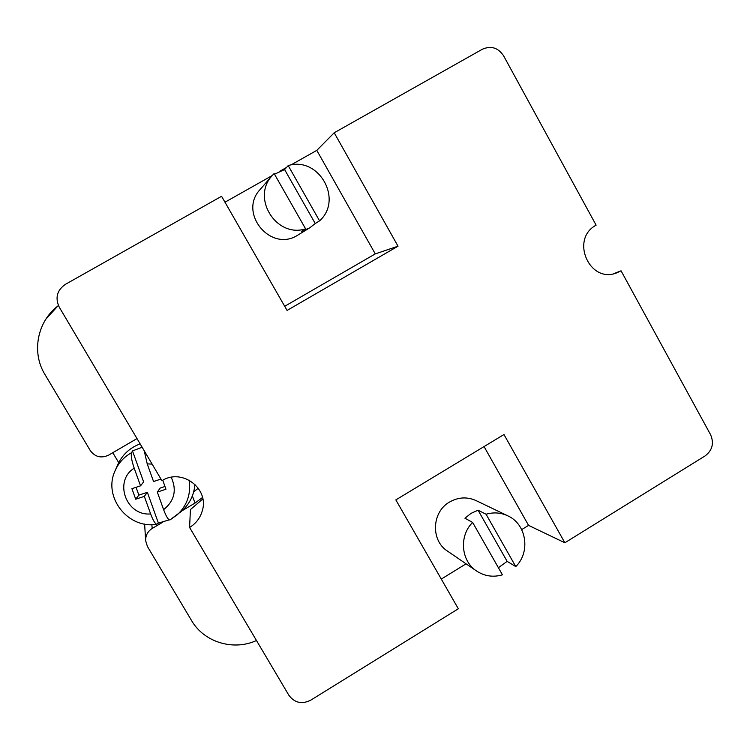 <?xml version="1.0" encoding="UTF-8"?>
<svg xmlns="http://www.w3.org/2000/svg" width="750" height="750" viewBox="0 0 750 750"><rect width="100%" height="100%" fill="white"/><g stroke="black" fill="none" stroke-linecap="round" stroke-linejoin="round"><path stroke-width="1.12" d="M192.375 495.891L195.028 503.072L202.5 497.484M195.028 503.072L182.147 510.712M162.778 522.197L152.213 528.45C147.731 531.356 145.538 535.434 145.641 540.694L147.422 546.469L191.541 620.522C204.009 642.244 233.4 651.159 256.472 640.509M58.434 305.597C37.331 321.038 31.191 352.294 44.925 374.456L90.253 450.534C95.072 457.013 101.194 458.55 108.619 455.138L137.006 438.581M118.706 462.638L112.8 452.7M58.369 305.428L45.797 319.266M193.678 491.869L198.3 488.203M169.209 519.872L158.4 523.088L156.853 524.241C128.212 529.434 102.675 497.128 115.059 470.831C118.5 462.956 124.013 456.909 131.578 452.681C130.753 455.447 131.625 460.622 134.203 468.197L140.541 485.831L131.916 488.681L135.712 499.219L144.328 496.378L150.638 513.928C153.075 520.462 155.156 523.894 156.853 524.241M180.244 512.316L182.016 510.834C189.797 503.691 194.091 494.841 194.906 484.284M131.578 452.681L132.497 450.919L142.144 447.253M160.959 479.072L153.544 481.528L147.225 463.875L144.188 450.712M189.075 480.075C191.166 493.791 187.219 505.378 177.234 514.837L169.931 519.956C168.328 520.031 166.219 516.6 163.613 509.653L157.322 492.084L165.956 489.225L162.759 480.262M140.128 443.85C129.6 447.891 122.062 454.988 117.516 465.159L115.059 470.831M157.322 492.084L160.172 488.072L164.981 486.487M135.712 499.219L138.853 495.122L147.356 492.309L158.4 523.088M147.356 492.309L144.328 496.378M138.853 495.122L136.05 487.312M132.497 450.919L143.625 481.912L140.541 485.831M284.597 169.556L288.197 165.591C318.834 156 343.434 199.669 319.566 220.856L315.253 223.528L284.597 169.556L274.678 174.141M309.722 227.841L301.603 231.328L305.597 228.844C276.412 238.341 250.931 197.831 272.278 175.5L260.166 189.469C237.938 212.775 270.591 252.572 297.506 235.303L309.722 227.841L315.253 223.528M272.278 175.5L274.125 173.541L305.597 228.844M471.028 513.366L464.944 518.212L472.641 522.45C458.859 535.809 460.922 560.962 476.588 571.022L447.459 551.081C430.584 540.45 431.775 511.978 449.522 502.059C458.259 497.1 467.119 496.613 476.1 500.606L507.806 515.831C526.453 524.044 530.803 552 515.766 566.578L507.141 561.375L478.069 510.197L471.028 513.366M498.403 567.722L507.141 561.375M472.641 522.45L502.444 574.828C493.191 577.491 484.575 576.225 476.588 571.022M288.197 165.591L319.566 220.856M478.069 510.197L486.066 514.237C493.575 512.062 500.822 512.587 507.806 515.831M486.066 514.237L515.766 566.578M290.841 165.019L316.809 150.356L334.219 132.769L482.362 49.238C491.016 45.478 498.094 47.663 503.587 55.781L596.119 225.159C569.634 239.194 589.819 284.484 617.156 272.681L621.056 270.806L710.588 434.7C714.225 443.25 712.397 450.328 705.084 455.934L564.862 542.775L503.972 434.531L395.841 499.903L458.334 608.766L310.753 700.172C301.856 704.569 294.534 702.9 288.806 695.156L189.591 527.466L190.425 509.578L202.809 498.947M189.591 527.466C196.041 523.491 200.278 517.884 202.322 510.666C209.344 488.381 181.828 467.831 161.944 480.731L59.259 307.162C54.947 297.863 56.991 290.259 65.381 284.353L221.569 196.284L287.081 310.425L398.025 246.188L334.219 132.769M224.963 202.219L272.269 175.509M279.9 171.197L286.481 167.484M613.725 273.684L621.056 270.806M521.7 529.603L528.562 525.375L564.862 542.775M441.291 579.075L466.078 563.822M484.059 446.569L528.562 525.375M284.7 306.281L375.272 253.894L316.809 150.356M375.272 253.894L398.025 246.188M152.213 528.45L151.838 524.625M163.613 509.653C174.459 500.934 176.991 490.144 171.234 477.281M152.109 464.109L147.225 463.875M134.203 468.197C113.381 480.956 126.178 516.253 150.638 513.928M145.641 540.694L144.628 524.053M169.931 519.956L182.016 510.834"/></g></svg>
